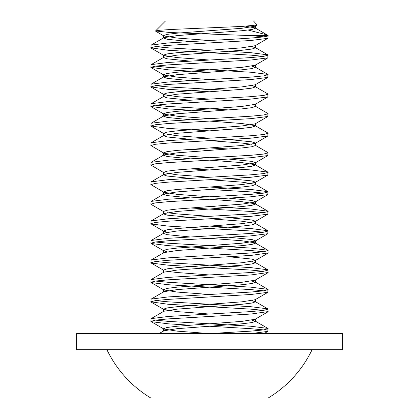 <?xml version="1.0" encoding="UTF-8"?>
<svg xmlns="http://www.w3.org/2000/svg" width="419" height="419" viewBox="0 0 419 419"><rect width="100%" height="100%" fill="white"/><g stroke="black" fill="none" stroke-linecap="round" stroke-linejoin="round"><path stroke-width="0.63" d="M312.076 349.692A113.722 113.722 0 0 1 268.118 398.05L150.882 398.05A113.722 113.722 0 0 1 106.924 349.692M76.635 349.692L342.365 349.692L342.365 333.571L76.635 333.571L76.635 349.692M155.528 30.959L165.536 20.95L253.464 20.95L257.198 24.978L242.088 26.439L172.005 29.43L160.163 30.199L155.528 30.959L169.412 32.467L200.628 33.756M209.5 326.244L250.95 328.685L263.656 329.91M155.344 320.137L168.05 321.363L250.95 326.244L267.882 328.417L267.882 331.398L250.95 333.571L264.132 333.571L267.882 331.398M268.118 328.685L263.656 329.91L250.95 331.13L209.5 333.571L177.028 331.13L163.881 329.035L151.118 321.63L168.05 323.803L189.817 325.186M155.344 281.06L168.05 282.28L250.95 287.167L267.882 289.34L267.882 292.321L250.95 294.494L168.05 299.381L155.344 300.601L150.882 301.821L168.05 304.262L250.95 309.149L263.656 310.369M155.344 300.601L168.05 301.821L250.95 306.708L267.882 308.882L268.118 311.589L250.95 314.035L168.05 318.917L155.344 320.137L150.882 321.363L151.118 321.63M268.118 309.149L263.656 310.369L250.95 311.589L168.05 316.476L151.118 318.65L150.882 321.363M155.344 261.524L168.05 262.744L250.95 267.626L267.882 269.799L268.118 272.512L250.95 274.953L168.05 279.84L155.344 281.06L150.882 282.28L151.118 282.553L168.05 284.726L250.95 289.608L263.656 290.828M268.118 289.608L263.656 290.828L250.95 292.053L168.05 296.935L151.118 299.108L150.882 301.821M155.344 241.983L168.05 243.203L250.95 248.09L267.882 250.263L268.118 252.976L250.95 255.417L168.05 260.299L155.344 261.524L150.882 262.744L151.118 263.012L168.05 265.185L250.95 270.072L263.656 271.292M268.118 270.072L263.656 271.292L250.95 272.512L168.05 277.399L151.118 279.573L150.882 282.28M209.5 226.108L250.95 228.549L267.882 230.722L267.882 233.702L250.95 235.876L168.05 240.763L155.344 241.983L150.882 243.203L151.118 243.476L168.05 245.649L250.95 250.531L263.656 251.751M268.118 250.531L263.656 251.751L250.95 252.976L168.05 257.858L151.118 260.031L150.882 262.744M209.5 206.567L250.95 209.013L267.882 211.186L267.882 214.167L250.95 216.34L168.05 221.222L155.344 222.447L150.882 223.667L151.118 223.935L168.05 226.108L250.95 230.995L263.656 232.215M268.118 230.995L263.656 232.215L250.95 233.435L168.05 238.322L151.118 240.496L150.882 243.203M189.817 207.95L250.95 211.454L263.656 212.674M268.118 211.454L263.656 212.674L250.95 213.894L168.05 218.781L151.118 220.954L150.882 223.667M209.5 189.472L250.95 191.912L263.656 193.138M209.5 187.031L250.95 189.472L267.882 191.645L267.882 194.626L250.95 196.799L168.05 201.686L155.344 202.906L150.882 204.126L151.118 204.393L163.881 211.799M268.118 191.912L263.656 193.138L250.95 194.358L168.05 199.24L151.118 201.413L150.882 204.126M229.183 168.553L250.95 169.936L267.882 172.109L267.882 175.09L250.95 177.263L168.05 182.145L155.344 183.365L150.882 184.59L163.881 192.263L177.028 194.358L209.5 196.799M268.118 172.377L263.656 173.597L250.95 174.817L168.05 179.704L151.118 181.877L150.882 184.59M255.119 145.163L267.882 152.568L267.882 155.549L250.95 157.722L168.05 162.609L155.344 163.829L150.882 165.049L163.881 172.722L177.028 174.817L209.5 177.263M209.5 147.954L229.183 149.012M268.118 152.835L263.656 154.061L250.95 155.281L168.05 160.163L151.118 162.336L150.882 165.049M268.118 113.758L263.656 114.979L250.95 116.204L168.05 121.086L151.118 123.259L163.881 115.854L177.028 113.758L241.973 108.877L251.929 107.652L255.428 106.431L255.119 106.086L267.882 113.491L267.882 116.472L250.95 118.645L209.5 121.086L241.973 123.526L255.119 125.627L267.882 133.027L267.882 136.007L250.95 138.181L168.05 143.068L155.344 144.288L150.882 145.508L163.881 153.186L177.028 155.281L209.5 157.722M209.5 128.413L229.183 129.476M268.118 133.3L263.656 134.52L250.95 135.74L168.05 140.627L151.118 142.8L150.882 145.508M155.344 105.211L168.05 106.431L229.183 109.935M251.929 85.675L255.119 86.544L267.882 93.95L267.882 96.93L250.95 99.104L168.05 103.991L155.344 105.211L150.882 106.431L168.05 108.877L209.5 111.318M155.344 85.675L168.05 86.895L229.183 90.399M268.118 94.223L263.656 95.443L250.95 96.663L168.05 101.55L151.118 103.723L150.882 106.431M155.344 66.134L168.05 67.354L250.95 72.241L267.882 74.414L267.882 77.395L250.95 79.568L168.05 84.449L155.344 85.675L150.882 86.895L168.05 89.336L209.5 91.777M268.118 74.682L263.656 75.902L250.95 77.122L168.05 82.009L151.118 84.182L150.882 86.895M263.656 36.825L250.95 35.605L268.118 35.605L267.882 38.318L250.95 40.491L168.05 45.372L155.344 46.593L150.882 47.818L168.05 50.259L250.95 55.14L263.656 56.366M229.183 51.317L250.95 52.7L267.882 54.873L267.882 57.853L250.95 60.027L168.05 64.914L155.344 66.134L150.882 67.354L168.05 69.795L209.5 72.241M268.118 55.14L263.656 56.366L250.95 57.586L168.05 62.468L151.118 64.641L150.882 67.354M189.817 168.873L209.5 169.936M189.817 149.332L209.5 150.395M209.5 121.086L168.05 123.526L155.344 124.752L150.882 125.972L168.05 128.413L209.5 130.854M151.118 123.259L150.882 125.972M248.221 30.053L267.233 34.96L268.118 35.605C268.935 37.223 240.805 38.867 209.5 40.491L168.05 42.932L151.118 45.105L150.882 47.818M155.344 46.593L168.05 47.818L209.5 50.259M250.95 35.605L209.5 34.054M170.423 398.05L164.379 398.05M248.577 398.05L254.621 398.05M255.051 25.449L255.428 25.837L255.119 26.182L241.973 28.277L177.028 33.164L167.071 34.384L163.572 35.605L163.881 35.95L177.028 38.045L209.5 40.491M267.882 38.318L255.119 45.718L241.973 47.818L177.028 52.7L167.071 53.92L163.572 55.14L163.881 55.491L177.028 57.586L209.5 60.027M267.882 57.853L255.119 65.259L241.973 67.354L177.028 72.241L167.071 73.461L163.572 74.682L163.881 75.027L177.028 77.122L209.5 79.568M267.882 77.395L255.119 84.8L241.973 86.895L177.028 91.777L167.071 92.997L163.572 94.223L163.881 94.568L177.028 96.663L209.5 99.104M255.428 106.431L255.428 103.991L255.119 104.336L241.973 106.431L177.028 111.318L167.071 112.538L163.572 113.758L163.881 114.104L177.028 116.204L209.5 118.645M255.119 125.627L255.428 125.972L255.428 123.526L255.119 123.877L241.973 125.972L177.028 130.854L167.071 132.079L163.572 133.3L163.881 133.645L177.028 135.74L209.5 138.181M229.183 139.564L251.929 141.847L255.428 143.068L255.119 143.413L241.973 145.508L177.028 150.395L167.071 151.615L163.572 152.835L163.881 153.186M229.183 159.105L251.929 161.383L255.428 162.609L255.119 162.954L241.973 165.049L177.028 169.936L167.071 171.156L163.572 172.377L163.881 172.722M229.183 178.641L251.929 180.924L255.428 182.145L255.119 182.49L241.973 184.59L177.028 189.472L167.071 190.692L163.572 191.912L163.881 192.263M229.183 198.182L251.929 200.465L255.428 201.686L255.119 202.031L241.973 204.126L177.028 209.013L167.071 210.233L163.572 211.454L163.572 213.894L167.071 215.12L189.817 217.398M167.071 212.674L177.028 213.894L209.5 216.34M229.183 217.718L251.929 220.001L255.428 221.222L255.119 221.572L241.973 223.667L177.028 228.549L167.071 229.769L163.572 230.995L167.071 232.215M229.183 237.259L251.929 239.542L255.428 240.763L255.119 241.108L241.973 243.203L177.028 248.09L167.071 249.31L163.572 250.531L163.572 252.976L163.881 252.626L177.028 250.531L241.973 245.649L251.929 244.424L255.428 243.203L255.428 240.763M151.118 243.476L163.881 250.876L167.071 251.751M229.183 256.8L251.929 259.078L255.428 260.299L255.119 260.649L241.973 262.744L177.028 267.626L167.071 268.851L163.572 270.072L163.881 270.417L151.118 263.012M167.071 271.292L177.028 272.512L209.5 274.953M251.929 281.06L255.428 282.28L255.428 279.84L255.119 280.185L241.973 282.28L177.028 287.167L167.071 288.387L163.572 289.608L163.881 289.958L177.028 292.053L209.5 294.494M267.882 292.321L255.119 299.726L241.973 301.821L177.028 306.708L167.071 307.928L163.572 309.149L163.881 309.494L177.028 311.589L209.5 314.035M267.882 311.862L255.119 319.262L241.973 321.363L177.028 326.244L167.071 327.464L163.572 328.685L163.881 329.035M245.895 26.224L255.119 27.932L255.428 28.277L251.929 29.498L241.973 30.718L177.028 35.605L163.881 37.7L163.572 38.045L167.071 39.266L189.817 41.549M251.929 46.593L255.428 47.818L251.929 49.039L241.973 50.259L177.028 55.14L163.881 57.241L163.572 57.586L167.071 58.807L189.817 61.09M251.929 66.134L255.428 67.354L251.929 68.575L241.973 69.795L177.028 74.682L163.881 76.777L163.572 77.122L167.071 78.348L189.817 80.626M255.119 86.544L255.428 86.895L251.929 88.116L241.973 89.336L177.028 94.223L163.881 96.318L163.572 96.663L167.071 97.884L189.817 100.167M163.881 115.854L163.572 116.204L167.071 117.425L189.817 119.703M255.428 125.972L251.929 127.193L241.973 128.413L177.028 133.3L163.881 135.395L163.572 135.74L167.071 136.961L189.817 139.244M209.5 140.627L241.973 143.068L251.929 144.288M255.428 143.068L255.428 145.508L251.929 146.734L241.973 147.954L177.028 152.835L163.881 154.93L163.572 155.281L167.071 156.502L189.817 158.785M209.5 160.163L241.973 162.609L255.119 164.704L255.428 165.049L251.929 166.27L241.973 167.49L177.028 172.377L163.881 174.472L163.572 174.817L167.071 176.038L189.817 178.321M209.5 179.704L241.973 182.145L255.119 184.24L255.428 184.59L251.929 185.811L241.973 187.031L177.028 191.912L163.881 194.013L163.572 194.358L167.071 195.579L189.817 197.862M209.5 199.24L241.973 201.686L255.119 203.781L255.428 204.126L251.929 205.347L241.973 206.567L177.028 211.454L163.881 213.549L163.572 213.894M209.5 218.781L241.973 221.222L255.119 223.317L255.428 223.667L251.929 224.888L241.973 226.108L177.028 230.995L163.881 233.09L163.572 233.435L167.071 234.656L189.817 236.939M209.5 238.322L241.973 240.763L255.119 242.858L255.428 243.203M251.929 261.524L255.428 262.744L251.929 263.965L241.973 265.185L177.028 270.072L163.881 272.167L151.118 279.573M255.428 282.28L251.929 283.506L241.973 284.726L177.028 289.608L163.881 291.703L151.118 299.108M251.929 300.601L255.428 301.821L251.929 303.042L241.973 304.262L177.028 309.149L163.881 311.244L163.572 311.589L163.572 309.149M251.929 320.137L255.428 321.363L251.929 322.583L241.973 323.803L177.028 328.685L163.881 330.785L163.572 331.13L163.572 328.685M255.119 26.182L257.198 24.972M163.881 35.95L155.601 31.142M163.881 55.491L151.118 48.085M163.881 75.027L151.118 67.621M163.881 94.568L151.118 87.162M255.119 104.336L267.882 96.93M163.881 114.104L151.118 106.704M255.119 123.877L267.882 116.472M163.881 133.645L151.118 126.239M255.119 143.413L267.882 136.007M255.119 162.954L267.882 155.549M255.119 182.49L267.882 175.09M255.119 202.031L267.882 194.626M255.119 221.572L267.882 214.167M163.881 231.34L151.118 223.935M255.119 241.108L267.882 233.702M255.119 260.649L267.882 253.244M255.119 280.185L267.882 272.779M163.881 289.958L151.118 282.553M163.881 309.494L151.118 302.089M255.428 28.277L255.428 25.837M163.572 38.045L163.572 35.605M255.428 47.818L255.428 45.372M163.572 57.586L163.572 55.14M255.428 67.354L255.428 64.914M163.572 77.122L163.572 74.682M255.428 86.895L255.428 84.449M163.572 96.663L163.572 94.223M163.572 116.204L163.572 113.758M163.572 135.74L163.572 133.3M163.572 155.281L163.572 152.835M255.428 165.049L255.428 162.609M163.572 174.817L163.572 172.377M255.428 184.59L255.428 182.145M163.572 194.358L163.572 191.912M255.428 204.126L255.428 201.686M255.428 223.667L255.428 221.222M163.572 233.435L163.572 230.995M255.428 262.744L255.428 260.299M163.572 272.512L163.572 270.072M163.572 292.053L163.572 289.608M255.428 301.821L255.428 299.381M255.428 321.363L255.428 318.917M159.073 333.571L163.881 330.785M267.882 328.417L255.119 321.012M151.118 318.65L163.881 311.244M267.882 308.882L255.119 301.476M267.882 289.34L255.119 281.935M267.882 269.799L255.119 262.399M151.118 260.031L163.881 252.626M267.882 250.263L255.119 242.858M151.118 240.496L163.881 233.09M267.882 230.722L255.119 223.317M151.118 220.954L163.881 213.549M267.882 211.186L255.119 203.781M151.118 201.413L163.881 194.013M267.882 191.645L255.119 184.24M151.118 181.877L163.881 174.472M267.882 172.109L255.119 164.704M151.118 162.336L163.881 154.93M151.118 142.8L163.881 135.395M151.118 103.723L163.881 96.318M151.118 84.182L163.881 76.777M267.882 74.414L255.119 67.009M151.118 64.641L163.881 57.241M267.882 54.873L255.119 47.467M151.118 45.105L163.881 37.7M267.233 34.96L255.119 27.932"/></g></svg>
